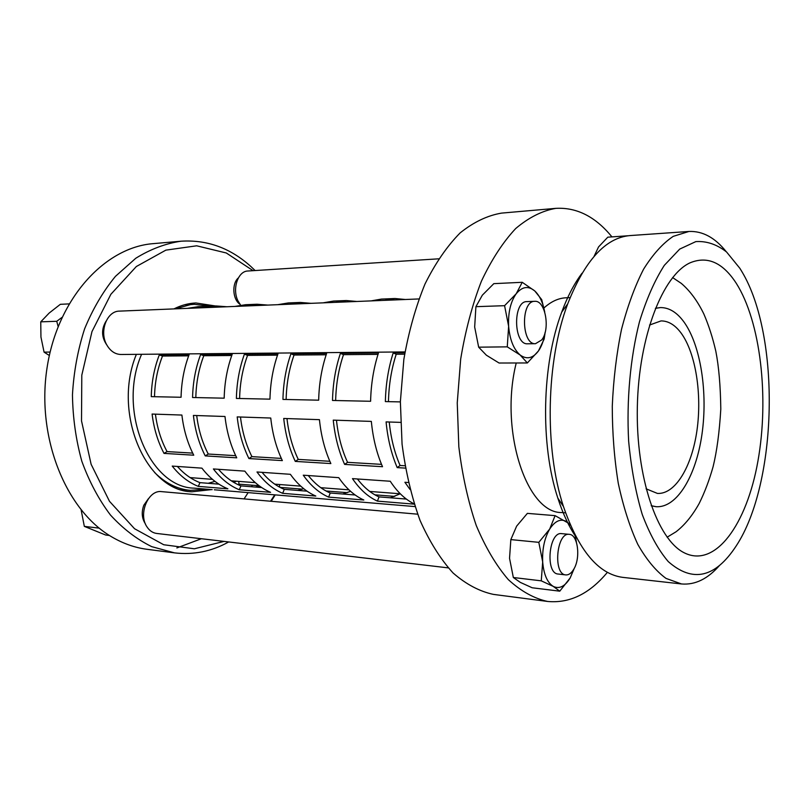 <?xml version="1.0" encoding="UTF-8"?>
<svg xmlns="http://www.w3.org/2000/svg" width="810" height="810" viewBox="0 0 810 810"><rect width="100%" height="100%" fill="white"/><g stroke="black" fill="none" stroke-linecap="round" stroke-linejoin="round"><path stroke-width="1.21" d="M159.307 354.901L189.105 354.648C184.093 367.953 181.42 382.158 181.065 397.264L151.257 396.637C151.602 381.844 154.285 367.932 159.307 354.901L162.506 356.046C157.515 368.702 154.852 382.259 154.518 396.708M188.659 355.843L162.506 356.046M200.607 354.547L232.197 354.274C227.215 367.983 224.542 382.614 224.178 398.176L192.567 397.507C192.922 382.279 195.605 367.963 200.607 354.547L203.796 355.722C198.825 368.763 196.162 382.705 195.817 397.578M231.751 355.509L203.796 355.722M244.407 354.173L277.951 353.889C273 368.013 270.337 383.1 269.963 399.148L236.388 398.439C236.753 382.745 239.426 367.993 244.407 354.173L247.566 355.387C242.615 368.813 239.962 383.181 239.608 398.5M277.506 355.155L247.566 355.387M290.922 353.778L326.602 353.474C321.702 368.054 319.059 383.616 318.674 400.18L282.943 399.421C283.318 383.241 285.981 368.024 290.922 353.778L294.05 355.033C289.14 368.874 286.497 383.687 286.132 399.492M326.167 354.79L294.05 355.033M340.413 353.352L378.452 353.028C373.613 368.084 371 384.163 370.605 401.274L332.505 400.464C332.89 383.768 335.522 368.054 340.413 353.352L343.501 354.648C338.651 368.935 336.029 384.224 335.654 400.535M378.017 354.385L343.501 354.648M205.274 307.638L216.047 305.947L226.921 306.757M246.351 305.967L257.043 304.246L245.632 304.712L234.92 306.433M257.043 304.246L267.837 305.087M289.798 304.195L300.389 302.444L288.32 302.94L277.698 304.692M300.389 302.444L311.07 303.335M335.846 302.322L346.295 300.54L333.507 301.067L323.018 302.849M346.295 300.54L356.835 301.472M384.72 300.338L395.007 298.515L381.429 299.082L371.091 300.895M395.007 298.515L405.354 299.498M259.129 485.737L238.92 484.157L238.798 481.393M233.746 482.365L236.429 481.211M238.92 484.157L237.988 484.623M214.326 489.787L415.003 506.584M259.453 485.98L255.464 487.053M279.592 487.124L279.48 484.512M302.393 489.139L280.078 487.387M275.876 484.917L277.131 484.329M255.201 493.209L253.064 493.077M303.689 488.673L297.908 490.435M322.481 488.835L322.441 487.802M347.237 492.662L326.076 491.002M298.404 496.824L296.298 496.702M350.558 491.305L342.822 494.009M394.753 496.398L374.919 494.839M344.169 500.661L342.093 500.539M369.735 491.437L400.272 493.776L390.4 497.796M403.876 498.869L405.486 498.403M392.708 504.721L390.663 504.6M198.308 486.375C188.568 482.507 179.871 475.743 172.226 466.084L201.923 468.15C209.537 477.991 218.194 484.886 227.893 488.815L198.308 486.375L199.969 482.638L218.913 484.147M177.36 466.438C184.153 474.063 191.697 479.459 199.969 482.638M239.294 489.756C229.625 485.798 220.978 478.862 213.384 468.95L244.843 471.136C252.396 481.251 260.972 488.308 270.591 492.328L239.294 489.756L240.945 485.899L261.691 487.549M218.498 469.304C225.241 477.12 232.733 482.659 240.945 485.899M282.66 493.32C273.081 489.28 264.526 482.173 256.993 471.987L290.365 474.306C297.837 484.704 306.322 491.953 315.819 496.044L282.66 493.32L284.3 489.351L307.031 491.164M262.055 472.331C268.748 480.37 276.169 486.041 284.3 489.351M328.627 497.107C319.16 492.976 310.716 485.676 303.274 475.197L338.752 477.667C346.113 488.369 354.466 495.811 363.822 500.003L328.627 497.107L330.247 493.007L355.165 494.991M308.286 475.551C314.887 483.803 322.218 489.625 330.247 493.007M414.214 504.144L377.43 501.117L379.029 496.894L406.357 499.071M357.412 478.963C363.923 487.458 371.122 493.432 379.029 496.894M377.43 501.117C368.115 496.905 359.802 489.402 352.471 478.629L390.258 481.251C397.275 491.964 405.233 499.497 414.123 503.85M404.635 354.183L396.222 354.243C391.433 368.995 388.851 384.801 388.456 401.649M400.373 401.902L385.368 401.588C385.762 384.325 388.375 368.094 393.194 352.907L404.858 352.806M393.194 352.907L396.222 354.243M410.002 489.432L404.899 482.274L408.321 482.507M141.588 354.304C116.984 410.508 149.617 487.671 194.319 488.157L212.179 489.655M216.047 305.947L198.136 306.686L187.343 308.367M164.015 453.387C157.839 441.693 153.87 428.581 152.098 414.052L181.896 415.054C183.657 429.887 187.606 443.272 193.752 455.2L164.015 453.387L167.062 451.585L192.709 453.114M205.234 455.898C199.098 443.88 195.149 430.393 193.398 415.439L224.988 416.492C226.729 431.781 230.637 445.551 236.743 457.822L205.234 455.898L208.261 454.035L235.7 455.676M248.913 458.561C242.828 446.199 238.92 432.317 237.198 416.907L270.753 418.031C272.454 433.785 276.332 447.97 282.356 460.606L248.913 458.561L251.92 456.637L281.323 458.399M295.285 461.396C289.281 448.659 285.424 434.352 283.723 418.466L319.434 419.661C321.104 435.912 324.921 450.552 330.855 463.563L295.285 461.396L298.272 459.402L329.842 461.285M344.625 464.403C338.712 451.281 334.925 436.519 333.254 420.127L371.334 421.402C372.964 438.19 376.69 453.296 382.522 466.712L344.625 464.403L347.561 462.338L381.52 464.363M405.395 468.109L397.204 467.613C391.412 454.076 387.707 438.838 386.087 421.899L400.545 422.385M155.419 414.163C157.211 428.024 161.089 440.488 167.062 451.585M196.698 415.55C198.47 429.806 202.328 442.635 208.261 454.035M240.479 417.018C242.22 431.7 246.037 444.913 251.92 456.637M286.973 418.578C288.694 433.714 292.461 447.333 298.272 459.402M336.464 420.238C338.145 435.861 341.84 449.894 347.561 462.338M397.204 467.613L400.089 465.477L404.99 465.76M389.235 422C390.865 438.149 394.49 452.638 400.089 465.477M208.2 483.297L214.954 481.353M651.24 505.784L656.08 506.706M660.271 307.587L655.391 308.296M672.594 277.567L681.261 283.358C689.928 290.719 697.44 300.885 703.799 313.875C708.73 325.316 712.729 337.76 715.817 351.206C718.835 366.596 720.495 385.904 720.799 409.121C719.412 432.267 716.85 451.474 713.094 466.722C709.347 480.036 704.72 492.277 699.192 503.455C692.368 515.676 684.653 525.123 676.036 531.785L667.126 537.202M570.392 525.174L566.787 521.721C560.834 518.299 555.123 520.759 549.666 529.102C544.462 538.215 542.133 549.15 542.68 561.917C543.733 574.422 547.256 582.572 553.24 586.389C559.356 589.285 565.005 586.46 570.189 577.915L574.168 568.509M576.416 542.295L574.918 534.813M569.288 534.347L561.634 533.638C548.805 531.33 545.079 573.612 558.12 574.027L565.775 574.908C568.762 575.12 571.455 573.176 573.865 569.065C580.841 557.665 577.844 534.438 569.288 534.347C556.521 532.028 552.795 574.492 565.775 574.908M574.31 568.235L570.189 577.915L559.761 591.178L553.24 586.389L541.262 580.841L542.68 561.917L538.812 542.335L549.666 529.102L555.103 515.646L569.875 523.969M575.262 535.471L576.426 542.325M555.103 515.646L527.381 513.368L516.638 526.135L510.837 539.602L509.541 558.313L513.337 577.51L520.314 582.39L532.16 587.766L559.761 591.178M541.262 580.841L513.337 577.51M538.812 542.335L510.837 539.602M628.044 235.761L607.804 237.178L598.539 246.939L594.074 256.365M544.664 311.799C542.862 302.393 539.551 295.437 534.752 290.932C528.302 285.616 522.116 286.568 516.193 293.767C510.543 301.846 508.022 312.67 508.629 326.248C509.784 339.694 513.611 349.272 520.111 354.983C526.753 359.761 532.879 358.395 538.488 350.902C541.718 346.204 543.895 340.149 545.029 332.768M534.762 301.32L526.905 301.614C512.649 301.006 513.469 345.141 527.654 343.794L535.501 343.693L541.677 339.967C550.537 329.366 545.403 300.075 534.762 301.32C520.567 300.712 521.377 345.05 535.501 343.693M545.211 332.049L544.138 339.127L538.488 350.902L527.361 362.961L520.111 354.983L507.262 346.852L508.629 326.248L504.579 305.684L516.193 293.767L522.237 282.295L534.752 290.932L541.708 299.609L544.745 312.042M522.237 282.295L493.817 283.652L482.345 295.164L475.905 306.676L474.67 327.027L478.659 347.176L486.385 355.205L499.071 363.022L527.361 362.961M507.262 346.852L478.659 347.176M504.579 305.684L475.905 306.676M81.142 509.986L84.331 526.378L105.644 535.015L109.482 535.491M84.331 526.378L99.245 528.15M68.972 303.902L60.335 304.317L49.147 313.075L40.753 321.843L40.945 337.041L44.074 352.137L49.329 355.499M58.117 326.45L56.74 321.286L61.995 317.399M40.753 321.843L56.74 321.286M44.074 352.137L50.109 352.067M611.945 236.885C595.512 216.726 576.821 207.208 555.883 208.352L501.542 213.111C487.478 215.48 473.688 222.072 460.171 232.875C447.1 246.108 435.375 263.159 424.987 284.037C415.672 306.818 408.615 331.928 403.846 359.387L400.373 401.719L402.064 444.163C405.678 471.795 411.662 497.188 420.015 520.334C429.513 541.627 440.518 559.163 453.013 572.933C466.064 584.293 479.571 591.452 493.523 594.408L547.611 601.455C569.612 603.501 589.538 593.801 607.389 572.336M576.447 537.708C569.146 527.118 562.94 513.904 557.827 498.089C540.108 444.731 541.789 364.621 561.745 312.052C567.516 296.47 574.27 283.53 582.005 273.253M688.935 231.468L629.967 235.578C605.556 237.715 584.8 260.486 567.709 303.882C546.102 360.936 544.259 448.588 563.446 506.503C578.694 550.587 598.479 574.209 622.779 577.368L681.514 583.959L666.033 578.411C655.877 570.979 646.471 559.639 637.804 544.381C629.795 527.006 623.285 506.645 618.273 483.307C614.304 458.703 612.309 432.985 612.279 406.175C613.433 379.394 616.511 353.788 621.513 329.366C627.497 306.261 634.858 286.193 643.596 269.173C652.9 254.289 662.772 243.354 673.231 236.358L688.935 231.468C702.594 230.89 715.028 237.634 726.256 251.707M739.894 268.343L726.6 252.021C716.85 244.367 706.583 240.904 695.81 241.613L679.732 249.075L664.332 265.336C654.683 280.402 646.38 299.265 639.434 321.904C630.301 357.979 626.454 400.039 628.641 441.166C631.172 468.018 635.698 492.429 642.229 514.411C649.721 534.317 658.408 550.051 668.28 561.603C692.682 583.028 715.291 577.834 736.128 546.041C777.661 483.276 780.759 336.099 741.899 271.644L739.894 268.343M719.665 565.299C707.849 578.887 695.132 585.114 681.514 583.959M570.108 297.634L566.18 297.786C558.556 298.08 551.144 301.482 543.956 307.962M516.233 362.981C499.233 430.373 526.642 513.337 561.664 512.538L565.572 512.851M555.883 208.352C542.234 210.711 528.839 217.444 515.697 228.531C502.969 242.139 491.538 259.706 481.393 281.252C472.281 304.773 465.375 330.733 460.677 359.124L457.245 402.914L458.835 446.816C462.328 475.379 468.139 501.603 476.25 525.487C485.484 547.438 496.166 565.481 508.305 579.606C520.982 591.239 534.084 598.519 547.611 601.455M736.249 283.267C722.793 262.541 707.444 255.707 690.211 262.764C662.863 274.904 638.736 336.332 637.338 406.701C635.769 477.07 657.295 539.46 684.116 552.744C715.412 568.64 746.83 524.192 757.937 461.052C769.267 397.912 760.701 321.722 736.249 283.267M651.22 505.713L656.201 506.706C676.998 508.062 696.013 476.007 701.956 434.383C707.97 392.759 700.761 345.364 684.015 322.046C676.968 312.346 669.09 307.517 660.393 307.577L655.371 308.367M646.076 488.805L657.416 493.422C675.327 494.495 691.831 466.742 696.954 430.495C702.138 394.257 695.729 353.079 681.159 333.133C675.115 324.972 668.412 320.892 661.041 320.912L649.519 325.053M417.656 514.188L161.635 491.63C148.301 489.503 137.923 514.097 147.005 526.905C149.536 530.742 152.756 532.919 156.664 533.446L448.224 567.881M438.595 258.825L247.9 271.006C237.958 271.036 231.933 288.988 237.998 300.935L240.651 305.198M418.881 298.951L119.485 311.121C106.799 310.898 98.911 331.918 106.93 345.151C110.535 351.236 115.233 354.345 121.034 354.486L405.01 351.925M145.435 523.908C141.831 518.471 141.304 512.234 143.826 505.217L148.463 498.606M106.94 345.171C101.463 337.304 101.169 329.295 106.059 321.155M239.912 304.226C232.632 299.457 231.67 283.449 238.343 277.941M174.464 552.865L146.964 549.281C134.885 547.712 123.16 543.581 111.78 536.898C66.055 510.543 36.288 437.866 46.99 368.236C57.419 298.515 104.966 247.171 153.394 243.628L181.025 241.208C165.523 243.496 150.437 249.176 135.786 258.248L115.455 276.342C103.133 291.347 92.856 308.833 84.625 328.799C77.831 349.839 73.771 371.841 72.454 394.824C72.809 417.828 75.938 439.992 81.84 461.295C89.222 481.596 98.759 499.497 110.433 514.998C123.069 528.788 136.819 539.328 151.683 546.628L174.464 552.865C193.529 555.093 211.602 551.458 228.683 541.951M252.366 485.21L251.535 486.739M248.093 492.662L244.083 498.889M201.376 538.731L176.863 547.935M255.12 270.54L250.887 266.52C230.394 248.012 207.107 239.568 181.025 241.208M271.198 501.289L275.218 494.89M224.026 541.404L194.37 548.785L163.731 544.745L134.541 528.728L109.482 501.299L91.125 464.302L81.516 420.896L81.8 375.172L91.975 331.594L110.859 294.313L136.353 266.51L165.858 250.138L196.668 245.805L226.304 252.983L253.084 270.672M274.742 494.849L270.54 501.228M215.399 305.967L195.888 302.97C188.416 303.304 181.106 305.279 173.947 308.904M136.374 354.355C112.013 412.847 146.053 491.123 191.909 491.781L211.531 489.604M210.144 306.19L194.289 304.307L190.471 304.621L175.345 308.853M154.629 472.524C165.432 483.256 177.349 489.21 190.37 490.374L206.287 489.159M190.137 477.596L212.493 479.368M557.827 498.089L563.446 506.503M561.745 312.052L567.709 303.882M180.822 489.554L190.37 490.374M184.71 304.722L194.289 304.307M231.285 480.816L255.322 482.659M274.732 484.147L300.733 486.142M320.8 487.681L348.958 489.837"/></g></svg>
